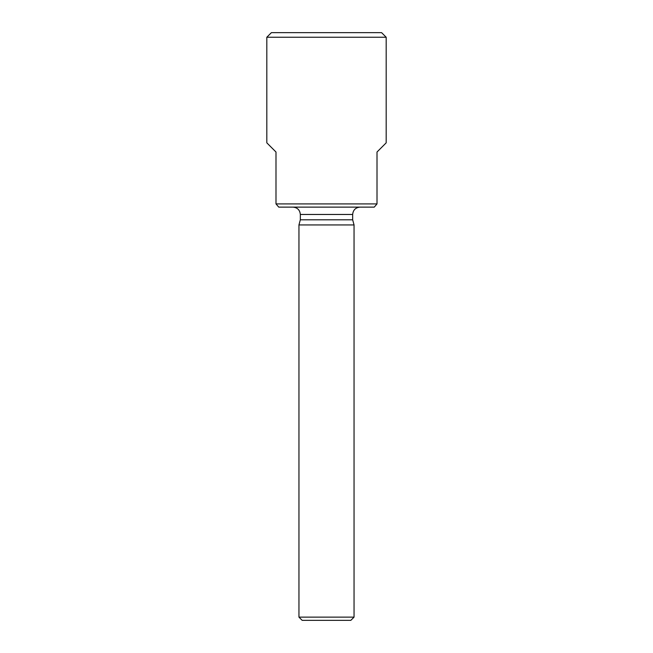 <?xml version="1.0" encoding="UTF-8"?>
<svg xmlns="http://www.w3.org/2000/svg" width="653" height="653" viewBox="0 0 653 653"><rect width="100%" height="100%" fill="white"/><g stroke="black" fill="none" stroke-linecap="round" stroke-linejoin="round"><path stroke-width="0.98" d="M386.184 37.237L266.816 37.237L271.403 32.65L381.597 32.65L386.184 37.237L386.184 142.844L377.001 152.027M266.816 37.237L266.816 142.844L275.999 152.027M275.99 152.027L275.99 203.907L377.01 203.907L374.251 207.123L278.749 207.123L275.99 203.907M377.01 152.027L377.01 203.907M292.985 207.123C297.442 207.556 299.89 210.005 300.331 214.47L352.669 214.47L352.669 219.8L300.331 219.8L298.952 224.942L298.952 617.134L354.048 617.134L354.048 224.942L298.952 224.942M352.669 219.8L354.048 224.942M298.952 617.134L302.168 620.35L350.832 620.35L354.048 617.134M300.331 214.47L300.331 219.8M352.669 214.47C353.11 210.005 355.559 207.556 360.015 207.123"/></g></svg>
